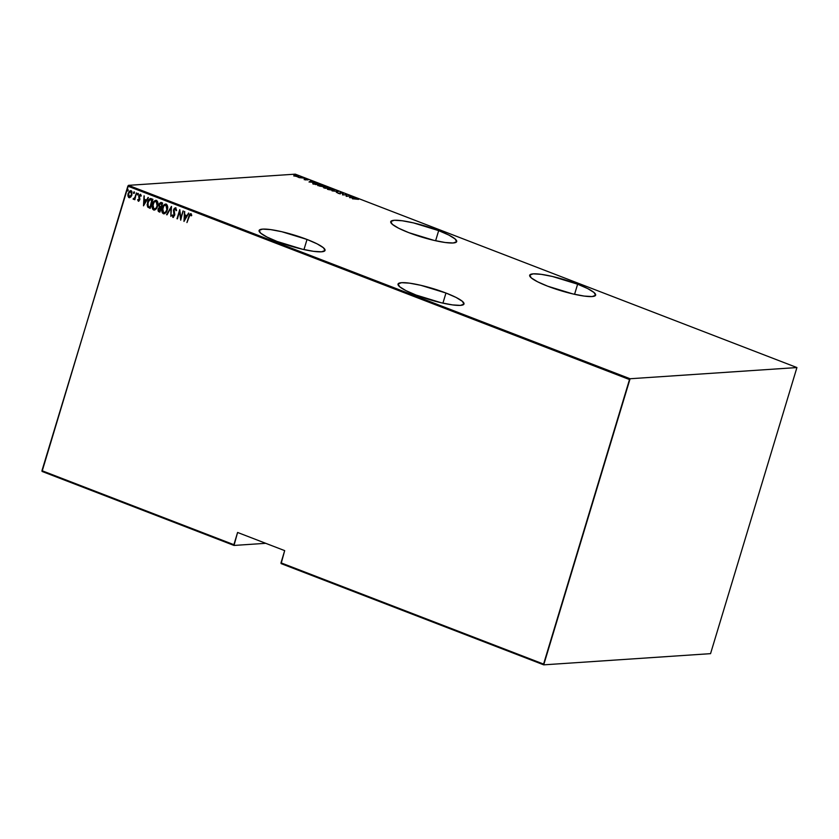 <?xml version="1.0" encoding="UTF-8"?>
<svg xmlns="http://www.w3.org/2000/svg" width="839" height="839" viewBox="0 0 839 839"><rect width="100%" height="100%" fill="white"/><g stroke="black" fill="none" stroke-linecap="round" stroke-linejoin="round"><path stroke-width="1.26" d="M577.62 284.201L574.568 294.321L577.62 284.201L552.429 276.471L541.186 274.332L533.226 273.85L529.745 275.098L531.265 277.887L537.579 281.789L547.699 286.204A34.451 5.789 -163.2 0 1 529.682 275.244A34.451 5.789 -163.2 0 1 577.62 284.201A34.451 5.789 -163.2 0 1 595.638 295.16A34.451 5.789 -163.2 0 1 547.699 286.204L572.901 293.933L584.133 296.073L592.103 296.555L595.585 295.307L594.054 292.517L587.751 288.616L577.62 284.201M445.97 293.031L442.919 303.141L445.97 293.031L420.779 285.291L409.537 283.163L401.577 282.68L398.095 283.928L399.616 286.718L405.929 290.619L416.05 295.034A34.451 5.789 -163.2 0 1 398.032 284.075A34.451 5.789 -163.2 0 1 445.97 293.031A34.451 5.789 -163.2 0 1 463.998 303.991A34.451 5.789 -163.2 0 1 416.05 295.034L441.251 302.764L452.483 304.903L460.454 305.386L463.936 304.138L462.404 301.348L456.101 297.446L445.97 293.031M438.671 230.631L435.619 240.741L438.671 230.631L413.47 222.891L402.238 220.762L394.267 220.279L390.785 221.527L392.316 224.317L398.619 228.218L408.75 232.634A34.451 5.789 -163.2 0 1 390.733 221.674A34.451 5.789 -163.2 0 1 438.671 230.631A34.451 5.789 -163.2 0 1 456.689 241.59A34.451 5.789 -163.2 0 1 408.75 232.634L433.952 240.363L445.184 242.502L453.154 242.985L456.636 241.737L455.105 238.947L448.802 235.046L438.671 230.631M307.022 239.461L303.97 249.571L307.022 239.461L281.82 231.721L270.588 229.592L262.628 229.11L259.136 230.358L260.667 233.148L266.97 237.038L277.101 241.464A34.451 5.789 -163.2 0 1 259.083 230.505A34.451 5.789 -163.2 0 1 307.022 239.461A34.451 5.789 -163.2 0 1 325.039 250.421A34.451 5.789 -163.2 0 1 277.101 241.464L302.302 249.193L313.534 251.333L321.505 251.805L324.987 250.557L323.455 247.778L317.152 243.876L307.022 239.461M42.076 471.445L234.018 545.444L265.732 543.315L234.018 545.444L42.076 471.445L127.853 186.153L629.502 379.553L543.588 664.089L280.992 562.843L284.683 550.625L237.584 532.461L233.892 544.689L41.95 470.689L42.076 471.445M295.286 174.155L796.924 367.555L630.089 378.746L128.451 185.346L295.286 174.155L128.451 185.346L41.95 470.689L233.892 544.689L234.018 545.444L237.584 532.461L284.683 550.625L281.117 563.609L543.714 664.845L710.549 653.654L796.924 367.555L630.089 378.746L543.714 664.845L710.549 653.654L796.924 367.555L295.286 174.155M296.765 176.557L298.757 176.61L298.264 175.928L293.965 175.414L296.765 176.557L298.348 176.672L298.023 175.833L293.965 175.477L296.765 176.557M303.781 178.078L298.978 177.595L303.781 178.078M304.158 179.64L308.07 179.903L305.826 179.116L305.186 179.21L305.585 179.766L304.158 179.64L308.07 179.903L305.49 179.116L305.469 179.787L304.158 179.64M318.327 183.689L312.905 183.248L315.663 184.559L319.848 184.276L313.786 182.86L313.272 183.563L315.663 184.559L319.848 184.276L318.327 183.689M329.57 188.02L325.993 187.003L323.592 187.464L325.385 188.303L329.57 188.02L325.532 187.003L323.99 187.296L325.385 188.303L329.57 188.02M338.442 191.449L332.034 190.873L337.582 191.481L336.376 192.54L338.337 191.407L332.034 190.873L337.582 191.481L336.376 192.54L338.442 191.449M349.968 195.886L346.675 196.106L346.685 194.627L342.501 194.9L346.224 194.847L346.203 196.326L350.387 196.053L346.675 196.106L346.79 194.658L342.501 194.9L346.224 194.847L346.203 196.326L349.968 195.886M355.642 198.707L358.568 199.378L356.229 198.528L352.432 198.738L358.568 199.378L355.264 198.539L352.862 198.895L355.642 198.707M349.475 197.595L355.778 198.13L351.237 196.987L351.447 196.452L349.475 197.595L355.778 198.13L351.237 196.987L351.447 196.452L349.475 197.595M342.679 193.033L340.005 192.592L339.764 193.547L337.718 192.991L340.414 193.704L340.875 192.739L343.235 193.662L340.173 192.571L339.973 193.547L338.264 193.316L340.414 193.704L340.582 192.739L343.235 193.662M333.513 190.484C334.751 190.463 334.625 190.086 333.156 189.352L328.427 188.534C327.168 188.544 327.294 188.922 328.794 189.666L334.331 190.191L329.737 188.565L327.671 188.712L328.794 189.666L334.331 190.201M323.76 186.646L323.812 186.719C325.029 186.709 324.903 186.342 323.435 185.608L318.705 184.779C317.446 184.8 317.572 185.178 319.072 185.922L324.609 186.436L320.016 184.821L317.95 184.958L319.072 185.922L324.609 186.457M309.004 181.99L315.307 182.524L312.821 182.178L310.766 181.381L310.975 180.846L309.004 181.99L315.307 182.524L312.821 182.178L310.766 181.381L310.975 180.846L309.004 181.99M305.071 178.707L304.106 178.434L304.997 178.529M301.159 177.207L300.194 176.924L301.086 177.019M294.825 174.764L293.849 174.481L294.751 174.575M129.646 197.7L128.986 197.626L130.727 197.06L131.838 195.204L131.87 191.481L130.548 190.652L129.196 191.449L127.885 194.7L128.577 197.375L130.727 197.06L131.943 194.9L130.517 190.652L128.136 193.431L127.927 195.99L129.531 197.71M133.8 199.357L134.953 198.591L134.838 199.755L136.421 192.939L134.754 197.826L133.076 198.948L133.81 199.346L134.712 198.612L134.838 199.755L136.421 192.939L134.974 197.417L133.076 198.948L133.674 199.378M138.697 201.245L139.893 199.294L139.337 195.833L140.092 195.162L140.784 196.179L141.267 195.676L140.197 194.323L138.718 196.42L139.284 199.85L138.697 200.427L138.099 199.441L137.627 199.902L138.582 201.255M151.398 198.707C149.363 198.549 148.083 199.713 147.559 202.178L147.716 207.086L150.16 208.397L152.908 199.294L150.359 198.528L149.132 199.21L147.119 204.674L147.716 207.086L150.16 208.397L152.908 199.294L150.391 198.528M161.329 202.535L159.001 204.527L159.504 207.212L159.001 204.527L159.504 207.212L158.141 208.953L158.33 210.998L159.2 211.774L158.372 208.932L158.959 211.785L159.882 212.141L162.63 203.038L160.92 202.451L159.557 203.321L158.844 205.209L159.263 207.223L157.973 209.771L158.309 211.365L159.882 212.141L162.63 203.038L160.805 202.451M171.513 206.467L166.542 214.711L170.925 208.198L170.873 216.378L171.408 206.425L166.542 214.711L170.925 208.198L170.873 216.378L171.513 206.467M183.028 210.904L180.867 218.067L179.756 209.645L177.008 218.748L179.598 211.732L180.7 220.175L183.028 210.904L180.867 218.067L179.756 209.645L177.008 218.748L179.598 211.732L180.7 220.175L183.028 210.904M190.904 213.683L188.796 216.431L186.94 222.576L190.002 214.794L190.747 214.7L191.292 215.78L191.764 215.183L190.789 213.641L189.467 214.574L186.94 222.576L189.195 216.682L190.589 214.595L191.292 215.78L191.764 215.183L190.799 213.609M183.982 221.433L188.838 213.148L186.824 215.623L184.769 214.826L184.507 211.47L183.982 221.433L188.838 213.148L186.824 215.623L184.769 214.826L184.507 211.47L183.982 221.433M175.708 207.82L174.355 208.334L173.484 210.17L174.04 215.959L173.233 216.504L172.572 214.952L172.005 215.361L173.128 217.437L174.764 214.973L174.113 209.645L175.424 208.754L176.033 210.683L176.578 210.379L175.571 207.747L173.589 209.75L174.187 215.592L173.138 216.472L172.572 214.952L172.005 215.361L173.369 217.416L174.764 214.218L174.009 209.928L175.424 208.754L176.033 210.683L176.578 210.379L175.708 207.82L173.589 209.75L175.949 207.81M164.098 213.819L163.332 213.735C165.398 213.599 166.72 212.319 167.297 209.876L167.244 205.188L166.185 204.15L164.78 204.255L162.21 207.967L162.252 212.687L163.332 213.735L164.738 213.599L167.297 209.876C168.146 207.548 167.779 205.639 166.185 204.15L165.734 204.024M153.61 209.981L154.386 210.075L153.61 209.981C155.676 209.855 156.998 208.565 157.575 206.121L157.522 201.444L155.393 200.364L152.614 203.835L152.53 208.942L153.61 209.981L155.016 209.855L157.575 206.121C158.424 203.793 158.057 201.884 156.463 200.395L154.596 200.982L152.488 204.213C151.618 206.572 151.985 208.492 153.61 209.981L154.25 210.086M143.5 205.828L148.367 197.543L146.353 200.018L144.287 199.231L144.035 195.875L143.5 205.828L148.367 197.543L146.353 200.018L144.287 199.231L144.035 195.875L143.5 205.828M138.236 194.354L137.627 193.589L137.491 194.879L138.236 194.354L138.047 193.431L137.586 194.952M134.334 192.844L133.716 192.079L133.579 193.379L134.334 192.844L134.135 191.921L133.674 193.442M127.989 190.401L127.381 189.635L127.234 190.935L127.989 190.401L127.79 189.478L127.339 190.998M190.694 213.62L189.037 216.41L191.145 213.662M190.589 214.595L191.533 215.77L190.537 214.585M184.129 221.181L184.737 211.564L184.129 221.181M187.066 215.613L188.565 213.043L187.066 215.613M184.937 215.833L186.562 216.462L184.454 219.661L184.706 215.843L186.562 216.462L184.937 215.833M186.321 216.472L184.454 219.661L186.562 216.462L184.454 219.661L184.706 215.843L186.321 216.472M180.815 219.797L179.598 211.732L180.815 219.797M177.459 218.811L179.882 209.981L177.459 218.811M181.109 218.046L183.238 210.988L181.109 218.046M175.424 208.754L176.274 210.662L175.257 208.712M173.254 217.416L172.005 215.361L172.593 215.099L172.813 217.385M173.379 216.462L174.418 215.571L173.82 209.74L174.533 214.931L173.746 216.462M174.281 213.693L174.46 214.27M170.883 216.273L171.166 208.177L170.883 216.273M167.055 214.805L171.502 206.656L167.055 214.805M163.332 213.735L163.574 213.714C161.948 212.225 161.57 210.306 162.451 207.946L162.21 207.967C161.34 210.316 161.707 212.246 163.332 213.735L163.972 213.83M166.185 204.15C164.108 204.244 162.787 205.524 162.21 207.967L162.451 207.946C163.028 205.503 164.35 204.234 166.426 204.129M165.703 204.024L163.406 205.807L162.105 209.509L162.493 212.676L164.108 213.819M164.255 212.865L163.091 212.456L162.357 210.694L163.804 205.891L165.923 205.094L166.867 209.719C166.395 211.701 165.293 212.728 163.595 212.791L162.63 208.124C163.112 206.121 164.213 205.115 165.923 205.094L167.255 206.509L167.276 209.079L165.944 211.942L164.119 212.854M163.836 212.781C165.535 212.718 166.625 211.69 167.108 209.698L166.164 205.073L165.461 204.999M160.962 202.451L159.242 204.506L161.57 202.524M160.941 203.405L162.168 203.793L161.151 207.181L159.767 206.635L159.42 204.685L161.539 203.552L160.71 203.426L162.168 203.793L161.308 203.573L161.927 203.814L161.151 207.181L162.168 203.793L160.91 207.191L159.326 205.723L159.693 204.087L160.7 203.426M159.714 207.894L160.868 208.114L159.987 211.029L159.169 210.82L158.561 209.1L160.574 207.999L159.777 207.883L160.868 208.114L160.343 208.02L159.987 211.029L160.868 208.114L159.746 211.05L158.456 209.603L159.767 207.873M156.463 200.395C154.386 200.5 153.065 201.769 152.488 204.213L152.499 208.166L153.852 209.97C152.226 208.481 151.849 206.551 152.729 204.202C153.306 201.759 154.628 200.479 156.704 200.385M154.533 209.11L153.138 208.429L152.604 206.625L154.082 202.136L156.201 201.339L157.145 205.964C156.673 207.957 155.572 208.984 153.873 209.047L152.908 204.38C153.39 202.377 154.481 201.36 156.201 201.339L157.533 202.765L157.554 205.324L156.222 208.187L154.397 209.1M154.114 209.026C155.813 208.963 156.903 207.936 157.386 205.954L156.442 201.329L155.739 201.245M150.601 198.518L149.132 199.472L147.8 202.168L150.517 198.528M150.286 199.535L152.446 200.049L150.024 207.296L148.23 206.321L147.979 202.346L150.16 199.535L151.513 199.692M151.88 199.829L150.024 207.296L148.073 206.121L147.674 203.867L149.363 199.923L152.446 200.049L150.506 199.504M143.647 205.576L144.266 195.959L143.647 205.576M146.584 200.007L148.094 197.438L146.584 200.007M144.465 200.227L146.091 200.857L143.983 204.055L144.224 200.248L146.091 200.857L144.465 200.227M145.85 200.867L143.983 204.055L146.091 200.857L143.983 204.055L144.224 200.248L145.85 200.867M141.025 196.169L140.491 194.375L138.844 195.886L139.578 199.692L139.4 199.053L138.802 200.385L139.578 199.692L138.561 200.406L138.099 199.441L137.627 199.902L138.131 199.63L138.802 201.245M139.337 199.703L138.561 200.406M140.438 194.302L139.075 195.865L140.732 194.354M138.299 201.213L139.767 199.839L139.274 196.011L140.323 195.141L140.994 196.022M139.578 199.692L138.697 200.427M138.477 194.333L137.827 194.931L137.397 194.029L138.288 193.41M137.89 194.942L138.057 193.431L137.397 194.029M133.422 199.336L133.653 198.486L133.852 199.357M133.988 198.528L135.215 197.406L136.631 193.022L135.215 197.406L134.093 198.549M134.565 192.834L133.915 193.421L133.485 192.519L134.376 191.911M133.978 193.442L134.146 191.921L133.485 192.519M128.986 197.626L127.927 195.99L128.377 193.421L131.314 190.726M131.073 190.736L128.136 193.431L128.283 196.483L129.699 197.7M130.276 191.565L131.681 192.11L131.933 193.851L131.104 196.043L129.772 196.861M129.479 196.798L131.754 194.711L130.821 191.554L131.754 194.711L130.035 196.766L128.629 196.232L128.556 193.589L130.035 191.586L130.821 191.554L131.524 194.732L129.237 196.808L128.556 193.589L130.527 191.491M128.231 190.38L127.58 190.977L127.14 190.075L128.031 189.467M127.633 190.998L127.811 189.478L127.14 190.075M165.923 205.094L167.013 206.53L166.867 209.719L165.451 212.215L163.595 212.791M156.201 201.339L157.292 202.776L157.239 205.66L155.981 208.208L153.873 209.047M129.888 196.861L129.237 196.808M350.23 197.522L352.653 197.721L350.23 197.522M346.203 195.162L346.79 194.658L346.538 196.305L346.203 195.162M340.183 193.39L340.047 193.977M337.708 192.781L338.201 193.463M340.445 193.096L339.921 193.106M328.427 188.534L327.43 189.331M332.999 189.876C334.467 190.61 334.593 190.977 333.356 191.009M334.142 190.558L333.597 190.138M328.269 189.048L327.692 189.142M333.482 190.401L329.203 189.635L328.846 188.691L332.747 189.394L333.093 190.317L329.203 189.635L328.846 188.691L331.09 188.911L332.747 189.394L333.093 190.317M332.936 190.841L332.59 189.908M323.99 187.296L324.452 187.946M326.434 187.705L325.952 187.16L327.483 187.422L328.657 188.083L326.686 187.779M325.385 188.114L324.42 187.464L326.728 188.02L325.333 188.282L324.494 187.454L326.728 188.02L325.385 188.114M318.705 184.779L317.708 185.587M323.277 186.132C324.745 186.856 324.871 187.233 323.634 187.254M324.42 186.803L323.875 186.394M318.547 185.304L317.971 185.398M319.481 185.88L319.124 184.947L323.025 185.639L323.319 186.751L319.481 185.88L319.124 184.947L323.025 185.639L323.372 186.573L321.211 186.373L319.428 186.048L318.505 185.304L319.124 184.947M323.214 187.097L322.868 186.164M313.786 182.86L313.272 183.563M313.115 184.087L313.629 183.384M318.998 184.14L315.611 184.538L313.849 183.846L314.216 183.028L318.935 184.339L315.663 184.36L313.912 183.636L314.688 183.017L318.998 184.14M314.059 183.542L313.755 184.161M309.759 181.916L312.181 182.115L309.759 181.916M305.69 179.976L305.931 179.273M293.807 176.001L293.965 175.477M294.552 175.204L294.479 175.729M298.348 176.672L298.023 175.833M297.866 176.358L298.191 177.197M295.234 176.022L294.971 175.372L297.929 176.515L295.234 176.022L294.971 175.372L295.727 175.403L297.929 176.515L295.192 176.169L294.971 175.372M297.772 177.029L297.488 176.379M294.667 175.278L293.891 175.141M332.747 189.394L333.733 190.075M329.203 189.635L328.227 189.048L328.846 188.691M323.025 185.639L323.969 186.195L323.372 186.573M313.912 183.636L314.216 183.028M297.646 175.865L297.929 176.515M543.714 664.845L281.117 563.609L280.992 562.843L543.588 664.089L543.714 664.845M629.502 379.553L127.853 186.153L128.451 185.346L630.089 378.746L629.502 379.553M342.679 193.421L342.522 193.945M328.196 188.911L328.039 189.436M325.113 187.139L324.955 187.663M324.19 187.527L324.032 188.051M325.7 187.254L325.542 187.779M324.011 186.352L323.854 186.877M312.895 183.143L312.748 183.668M313.534 183.238L313.377 183.762M294.541 175.519L294.384 176.043"/></g></svg>
